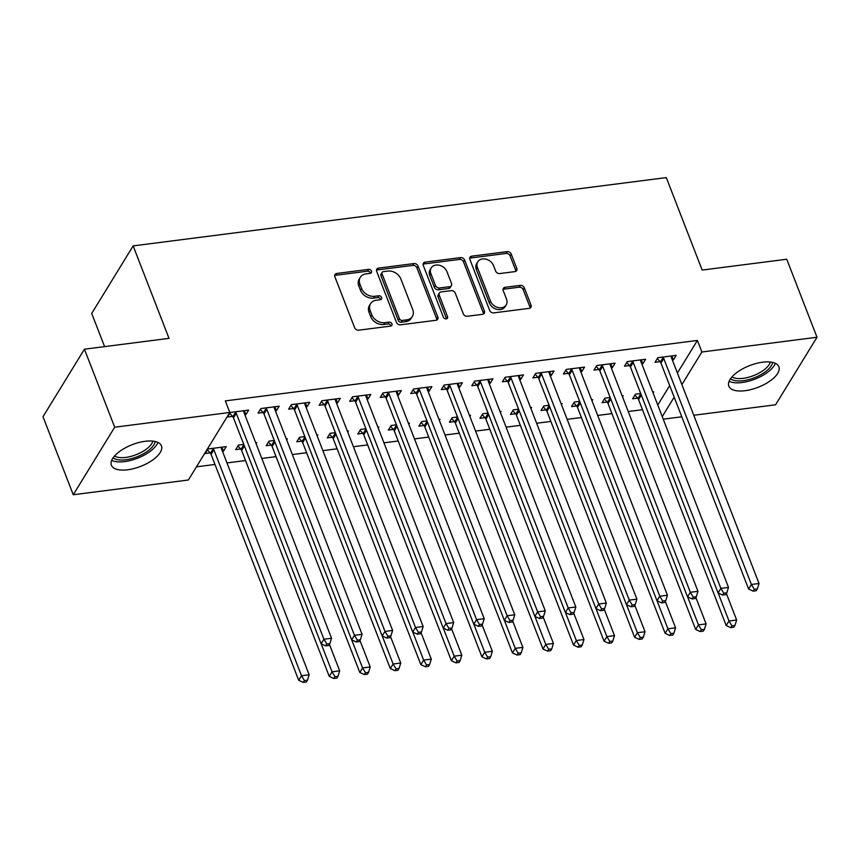 <?xml version="1.0" encoding="UTF-8"?>
<svg xmlns="http://www.w3.org/2000/svg" width="860" height="860" viewBox="0 0 860 860"><rect width="100%" height="100%" fill="white"/><g stroke="black" fill="none" stroke-linecap="round" stroke-linejoin="round"><path stroke-width="1.29" d="M371.456 271.094A2.365 1.849 31.5 0 0 368.585 269.373L336.744 273.458A3.376 2.644 31.5 0 0 334.97 274.523A3.376 2.644 31.5 0 0 334.841 276.673L354.642 327.724A3.376 2.644 31.5 0 0 358.749 330.175L390.59 326.101A2.365 1.849 31.5 0 0 389.053 322.124L384.925 322.661A10.804 8.46 31.5 0 1 371.821 314.814L370.165 310.557A10.804 8.46 31.5 0 1 370.552 303.677A10.804 8.46 31.5 0 1 376.239 300.248L380.356 299.721A2.365 1.849 31.5 0 0 378.819 295.754L374.702 296.281A10.804 8.46 31.5 0 1 361.587 288.433L359.931 284.176A10.804 8.46 31.5 0 1 360.318 277.296A10.804 8.46 31.5 0 1 366.005 273.878L370.133 273.351A2.365 1.849 31.5 0 0 371.456 271.094M370.445 273.276A2.365 1.849 31.5 0 0 367.467 271.201L335.626 275.275A3.376 2.644 31.5 0 0 334.647 275.587M390.902 326.037A2.365 1.849 31.5 0 0 387.935 323.951L383.807 324.478L384.925 322.661M380.668 299.656A2.365 1.849 31.5 0 0 377.701 297.582L373.573 298.108L374.702 296.281M745.104 390.698A26.832 11.642 -21.2 0 1 728.828 386.161A26.832 11.642 -21.2 0 1 762.573 362.221A26.832 11.642 -21.2 0 1 778.859 366.747A26.832 11.642 -21.2 0 1 745.104 390.698M127.688 469.775A26.832 11.642 -21.2 0 1 111.402 465.238A26.832 11.642 -21.2 0 1 145.157 441.298A26.832 11.642 -21.2 0 1 161.433 445.835A26.832 11.642 -21.2 0 1 127.688 469.775M514.893 271.62A3.376 2.644 31.5 0 0 516.666 270.556A3.376 2.644 31.5 0 0 516.785 268.406L511.238 254.076A3.376 2.644 31.5 0 0 507.131 251.625L471.764 256.162A3.376 2.644 31.5 0 0 469.99 257.226A3.376 2.644 31.5 0 0 469.872 259.376L489.673 310.428A3.376 2.644 31.5 0 0 493.769 312.879L529.136 308.353A3.376 2.644 31.5 0 0 530.91 307.278A3.376 2.644 31.5 0 0 531.039 305.128L524.321 287.831A3.376 2.644 31.5 0 0 520.225 285.38L505.089 287.315A3.376 2.644 31.5 0 0 503.315 288.39A3.376 2.644 31.5 0 0 503.197 290.54L506.518 299.119A9.03 7.074 31.5 0 1 506.207 304.87A9.03 7.074 31.5 0 1 498.09 307.536A9.03 7.074 31.5 0 1 490.49 301.172L477.45 267.567A9.03 7.074 31.5 0 1 477.773 261.816A9.03 7.074 31.5 0 1 485.878 259.15A9.03 7.074 31.5 0 1 493.489 265.514L495.661 271.115A3.376 2.644 31.5 0 0 499.757 273.566L514.893 271.62M677.4 373.036L697.395 340.442L225.331 400.9L229.814 412.467L188.372 479.998L73.261 494.747L114.692 427.205L229.814 412.467M697.395 340.442L701.878 351.998L817 337.249L775.57 404.791L693.784 415.262M73.261 494.747L43 416.735L84.431 349.192L169.011 338.356L133.149 245.895L666.296 177.601L702.158 270.072L786.739 259.236L817 337.249M84.431 349.192L114.692 427.205M418.024 266.019A3.376 2.644 31.5 0 0 413.918 263.568L378.55 268.094A3.376 2.644 31.5 0 0 376.777 269.169A3.376 2.644 31.5 0 0 376.659 271.319L396.46 322.371A3.376 2.644 31.5 0 0 400.556 324.822L435.923 320.296A3.376 2.644 31.5 0 0 437.697 319.221A3.376 2.644 31.5 0 0 437.826 317.071L418.024 266.019L416.896 267.847A3.376 2.644 31.5 0 0 412.8 265.396L377.433 269.922A3.376 2.644 31.5 0 0 376.465 270.233M425.162 262.128L460.53 257.602A3.376 2.644 31.5 0 1 464.626 260.053L484.427 311.105A3.376 2.644 31.5 0 1 484.309 313.255A3.376 2.644 31.5 0 1 482.535 314.319L467.399 316.265A3.376 2.644 31.5 0 1 463.293 313.814L455.262 293.11A3.376 2.644 31.5 0 0 451.167 290.648L441.126 291.938A3.376 2.644 31.5 0 0 439.352 293.013A3.376 2.644 31.5 0 0 439.234 295.163L447.587 316.716A2.365 1.849 31.5 0 1 443.394 317.254L423.26 265.353A3.376 2.644 31.5 0 1 423.378 263.203A3.376 2.644 31.5 0 1 425.162 262.128L424.044 263.955L459.412 259.419L460.53 257.602M133.149 245.895L91.719 313.438L104.587 346.612M641.829 363.952L642.818 363.823L645.613 359.265L627.295 361.608L624.5 366.177L629.434 365.543M610.181 397.438L604.903 398.115L602.097 402.684L607.042 402.05M622.167 395.901L623.221 395.772L622.543 396.879M580.758 371.778L581.747 371.649L584.542 367.091L566.224 369.435L563.429 373.992L568.363 373.358M549.11 405.264L543.832 405.941L541.026 410.5L545.971 409.876M561.096 403.727L562.15 403.598L561.472 404.694M519.687 379.604L520.676 379.475L523.471 374.906L505.153 377.26L502.358 381.818L507.292 381.184M488.039 413.09L482.761 413.767L479.955 418.325L484.9 417.691M500.025 411.553L501.079 411.413L500.402 412.52M458.616 387.419L459.606 387.29L462.4 382.732L444.082 385.076L441.287 389.644L446.233 389.01M426.969 420.906L421.69 421.583L418.885 426.151L423.829 425.517M438.955 419.368L440.008 419.239L439.331 420.346M397.546 395.245L398.535 395.116L401.33 390.558L383.012 392.902L380.217 397.46L385.162 396.825M365.898 428.731L360.619 429.409L357.814 433.967L362.759 433.343M377.884 427.194L378.938 427.065L378.26 428.162M336.475 403.071L337.464 402.942L340.27 398.373L321.941 400.728L319.146 405.286L324.091 404.651M304.827 436.558L299.549 437.235L296.754 441.793L301.688 441.159M316.813 435.02L317.867 434.88L317.19 435.988M275.404 410.887L276.393 410.757L279.199 406.2L260.87 408.543L258.075 413.112L263.02 412.477M243.756 444.373L238.478 445.05L235.683 449.619L240.617 448.985M255.743 442.846L256.796 442.706L256.119 443.814M657.76 405.049L669.693 385.602M196.456 466.829L214.989 464.464M226.975 462.927L245.53 460.551M261.805 458.466L276.06 456.638M292.335 454.553L306.601 452.725M322.876 450.64L337.131 448.812M353.406 446.727L367.671 444.899M383.947 442.814L398.202 440.997M414.477 438.912L428.742 437.084M445.018 434.999L459.272 433.171M475.548 431.086L489.813 429.258M506.088 427.173L520.343 425.345M536.619 423.26L550.884 421.432M567.159 419.347L581.414 417.53M597.689 415.444L611.954 413.617M628.23 411.531L642.484 409.704M222.471 451.306L223.46 451.177L226.266 446.619L207.937 448.963L205.142 453.532L210.087 452.897M244.874 414.8L245.863 414.671L248.658 410.113L230.34 412.456L227.534 417.025L232.479 416.39M274.297 440.471L269.008 441.137L266.213 445.706L271.158 445.071M286.283 438.933L287.337 438.793L286.66 439.901M305.934 406.973L306.934 406.855L309.729 402.286L291.411 404.63L288.605 409.199L293.55 408.565M335.368 432.644L330.079 433.322L327.284 437.88L332.229 437.245M347.354 431.107L348.408 430.967L347.73 432.075M367.005 399.158L368.005 399.029L370.8 394.46L352.482 396.815L349.676 401.373L354.621 400.738M396.438 424.818L391.149 425.496L388.354 430.065L393.3 429.43M408.425 423.281L409.478 423.152L408.801 424.249M428.076 391.332L429.075 391.203L431.87 386.645L413.552 388.989L410.747 393.558L415.692 392.923M457.509 416.992L452.22 417.67L449.425 422.238L454.37 421.604M469.495 415.466L470.549 415.326L469.872 416.433M489.146 383.506L490.135 383.388L492.941 378.819L474.623 381.163L471.817 385.731L476.762 385.097M518.58 409.177L513.291 409.854L510.496 414.412L515.441 413.778M530.566 407.64L531.62 407.5L530.942 408.608M550.217 375.691L551.206 375.562L554.012 370.993L535.694 373.348L532.888 377.906L537.833 377.271M579.64 401.351L574.362 402.029L571.567 406.597L576.512 405.963M591.637 399.814L592.691 399.685L592.013 400.781M611.288 367.865L612.277 367.736L615.083 363.178L596.765 365.521L593.959 370.09L598.904 369.456M640.711 393.525L635.433 394.202L632.637 398.771L637.582 398.137M652.708 391.999L653.75 391.859L653.073 392.966M672.359 360.039L673.348 359.921L676.154 355.352L657.825 357.695L655.03 362.264L659.975 361.63M662.243 416.606L674.175 397.159M681.883 384.592L701.878 351.998M681.797 416.799L663.243 419.175M223.46 451.177L221.912 447.178M245.863 414.671L244.304 410.671M276.393 410.757L274.845 406.758M306.934 406.855L305.375 402.846M337.464 402.942L335.916 398.933M368.005 399.029L366.446 395.019M398.535 395.116L396.987 391.106M429.075 391.203L427.517 387.204M459.606 387.29L458.047 383.291M490.135 383.388L488.587 379.378M520.676 379.475L519.117 375.465M551.206 375.562L549.658 371.552M581.747 371.649L580.188 367.639M612.277 367.736L610.729 363.737M642.818 363.823L641.259 359.824M673.348 359.921L671.8 355.911M360.318 277.296L359.2 279.124A10.804 8.46 31.5 0 0 358.813 286.004L359.931 284.176M373.573 298.108A10.804 8.46 31.5 0 1 360.469 290.261L358.813 286.004M370.552 303.677L369.424 305.504A10.804 8.46 31.5 0 0 369.048 312.384L370.165 310.557M383.807 324.478A10.804 8.46 31.5 0 1 370.703 316.63L369.048 312.384M436.891 319.985A3.376 2.644 31.5 0 0 436.697 318.899L416.896 267.847M383.388 271.642A2.365 1.849 31.5 0 0 382.066 273.899L399.448 318.716A2.365 1.849 31.5 0 0 402.308 320.425L406.662 319.877A10.804 8.46 31.5 0 0 412.348 316.448A10.804 8.46 31.5 0 0 412.725 309.568L400.846 278.941A10.804 8.46 31.5 0 0 387.742 271.094L383.388 271.642M382.152 272.394L381.023 274.222A2.365 1.849 31.5 0 0 380.948 275.727L382.066 273.899M412.348 316.448L411.231 318.275A10.804 8.46 31.5 0 1 405.544 321.694L401.19 322.253A2.365 1.849 31.5 0 1 398.331 320.543L380.948 275.727M483.503 314.018A3.376 2.644 31.5 0 0 483.309 312.933L463.508 261.881A3.376 2.644 31.5 0 0 459.412 259.419M439.352 293.013L438.235 294.829A3.376 2.644 31.5 0 0 438.116 296.979L446.469 318.544L447.587 316.716M446.931 271.62A9.03 7.074 31.5 0 0 439.32 265.256A9.03 7.074 31.5 0 0 431.215 267.922A9.03 7.074 31.5 0 0 430.903 273.673L435.493 285.52A3.376 2.644 31.5 0 0 439.589 287.971L449.629 286.681A3.376 2.644 31.5 0 0 451.403 285.606A3.376 2.644 31.5 0 0 451.521 283.467L446.931 271.62M431.215 267.922L430.097 269.75A9.03 7.074 31.5 0 0 429.774 275.501L430.903 273.673M451.403 285.606L450.285 287.433A3.376 2.644 31.5 0 1 448.512 288.508L438.471 289.798A3.376 2.644 31.5 0 1 434.375 287.337L429.774 275.501M424.044 263.955A3.376 2.644 31.5 0 0 423.066 264.267M477.773 261.816L476.644 263.633A9.03 7.074 31.5 0 0 476.332 269.384L477.45 267.567M506.207 304.87L505.078 306.697A9.03 7.074 31.5 0 1 496.972 309.363A9.03 7.074 31.5 0 1 489.362 303L476.332 269.384M530.104 308.041A3.376 2.644 31.5 0 0 529.91 306.956L523.202 289.659A3.376 2.644 31.5 0 0 519.107 287.208L503.971 289.143A3.376 2.644 31.5 0 0 503.003 289.454M515.86 271.319A3.376 2.644 31.5 0 0 515.667 270.233L510.109 255.904A3.376 2.644 31.5 0 0 506.013 253.453L470.646 257.989A3.376 2.644 31.5 0 0 469.678 258.29M207.432 449.801L210.431 453.295A3.44 2.688 -148.5 0 1 211.065 454.349L298.71 680.303L301.516 675.734L309.148 674.756L221.504 448.802A3.44 2.688 -148.5 0 1 221.31 447.694L221.321 447.254M212.882 448.329L213.226 448.726A3.44 2.688 -148.5 0 1 213.871 449.78L301.516 675.734L304.418 680.572L303.3 682.399L306.353 682.001L307.471 680.174L304.418 680.572M309.148 674.756L307.471 680.174M303.3 682.399L298.71 680.303M236.263 413.273L233.469 417.842L321.102 643.796L323.908 639.227L236.263 413.273A3.44 2.688 31.5 0 0 235.629 412.219L235.285 411.822M326.811 644.065L325.693 645.882L328.746 645.495L329.864 643.667L326.811 644.065L323.908 639.227L331.541 638.249L243.896 412.295A3.44 2.688 31.5 0 1 243.702 411.188L243.713 410.747M233.469 417.842A3.44 2.688 31.5 0 0 232.823 416.788L229.824 413.294M321.102 643.796L325.693 645.882M329.864 643.667L331.541 638.249M237.962 445.888L240.961 449.382A3.44 2.688 -148.5 0 1 241.606 450.436L329.251 676.39L332.046 671.821L339.678 670.843L329.423 644.398M321.188 643.828L332.046 671.821L334.948 676.659L333.831 678.486L336.883 678.088L338.012 676.272L334.948 676.659M243.423 444.416L243.767 444.824A3.44 2.688 -148.5 0 1 244.111 445.297M339.678 670.843L338.012 676.272M333.831 678.486L329.251 676.39M268.503 441.986L271.502 445.469A3.44 2.688 -148.5 0 1 272.136 446.523L359.781 672.477L362.576 667.919L370.219 666.941L359.953 640.485M351.719 639.915L362.576 667.919L365.489 672.746L364.371 674.573L367.424 674.175L368.542 672.359L365.489 672.746M273.953 440.513L274.297 440.911A3.44 2.688 -148.5 0 1 274.652 441.384M370.219 666.941L368.542 672.359M364.371 674.573L359.781 672.477M266.804 409.36L263.998 413.929L351.643 639.883L354.438 635.314L266.804 409.36A3.44 2.688 31.5 0 0 266.159 408.317L265.815 407.909M357.351 640.152L356.233 641.979L359.286 641.582L360.404 639.754L357.351 640.152L354.438 635.314L362.071 634.336L274.437 408.382A3.44 2.688 31.5 0 1 274.232 407.274L274.254 406.834M263.998 413.929A3.44 2.688 31.5 0 0 263.364 412.875L260.354 409.381M351.643 639.883L356.233 641.979M360.404 639.754L362.071 634.336M297.334 405.447L294.539 410.016L382.173 635.97L384.979 631.412L297.334 405.447A3.44 2.688 31.5 0 0 296.7 404.404L296.356 403.996M387.881 636.239L386.763 638.066L389.816 637.668L390.935 635.852L387.881 636.239L384.979 631.412L392.612 630.434L304.967 404.479A3.44 2.688 31.5 0 1 304.773 403.372L304.784 402.921M294.539 410.016A3.44 2.688 31.5 0 0 293.894 408.962L290.895 405.469M382.173 635.97L386.763 638.066M390.935 635.852L392.612 630.434M155.176 441.502A23.22 10.073 -21.2 0 1 147.35 451.328A23.22 10.073 -21.2 0 1 113.101 457.821M114.552 455.993A21.5 9.331 158.8 0 0 145.749 449.597A21.5 9.331 158.8 0 0 152.876 441.126M111.682 460.369A26.66 11.567 158.8 0 0 149.436 451.898A26.66 11.567 158.8 0 0 157.939 442.427M772.602 362.425A23.22 10.073 -21.2 0 1 764.776 372.24A23.22 10.073 -21.2 0 1 730.527 378.744M731.967 376.906A21.5 9.331 158.8 0 0 763.175 370.51A21.5 9.331 158.8 0 0 770.291 362.038M729.108 381.292A26.66 11.567 158.8 0 0 766.862 372.81A26.66 11.567 158.8 0 0 775.365 363.35M299.033 438.073L302.032 441.556A3.44 2.688 -148.5 0 1 302.677 442.61L390.322 668.564L393.117 664.006L400.749 663.028L390.494 636.572M382.259 636.002L393.117 664.006L396.019 668.833L394.901 670.66L397.954 670.273L399.072 668.446L396.019 668.833M304.494 436.6L304.838 436.998A3.44 2.688 -148.5 0 1 305.182 437.471M400.749 663.028L399.072 668.446M394.901 670.66L390.322 668.564M329.563 434.16L332.573 437.654A3.44 2.688 -148.5 0 1 333.207 438.697L420.852 664.651L423.647 660.093L431.29 659.115L421.024 632.67M412.789 632.1L423.647 660.093L426.56 664.92L425.442 666.747L428.495 666.36L429.613 664.533L426.56 664.92M335.024 432.688L335.368 433.085A3.44 2.688 -148.5 0 1 335.723 433.558M431.29 659.115L429.613 664.533M425.442 666.747L420.852 664.651M327.875 401.545L325.069 406.103L412.714 632.057L415.509 627.499L327.875 401.545A3.44 2.688 31.5 0 0 327.23 400.491L326.886 400.094M418.422 632.326L417.304 634.153L420.357 633.766L421.475 631.939L418.422 632.326L415.509 627.499L423.142 626.521L335.507 400.566A3.44 2.688 31.5 0 1 335.303 399.459L335.325 399.008M325.069 406.103A3.44 2.688 31.5 0 0 324.435 405.049L321.425 401.566M412.714 632.057L417.304 634.153M421.475 631.939L423.142 626.521M358.405 397.632L355.61 402.19L443.244 628.144L446.05 623.586L358.405 397.632A3.44 2.688 31.5 0 0 357.771 396.578L357.416 396.18M448.952 628.413L447.834 630.24L450.887 629.853L452.005 628.026L448.952 628.413L446.05 623.586L453.682 622.608L366.037 396.654A3.44 2.688 31.5 0 1 365.844 395.546L365.855 395.095M355.61 402.19A3.44 2.688 31.5 0 0 354.965 401.147L351.966 397.653M443.244 628.144L447.834 630.24M452.005 628.026L453.682 622.608M360.103 430.247L363.103 433.741A3.44 2.688 -148.5 0 1 363.748 434.794L451.392 660.749L454.188 656.18L461.82 655.202L451.565 628.757M443.33 628.187L454.188 656.18L457.09 661.017L455.972 662.834L459.025 662.447L460.143 660.62L457.09 661.017M365.565 428.774L365.909 429.172A3.44 2.688 -148.5 0 1 366.252 429.656M461.82 655.202L460.143 660.62M455.972 662.834L451.392 660.749M388.935 393.719L386.14 398.277L473.785 624.242L476.58 619.673L388.935 393.719A3.44 2.688 31.5 0 0 388.301 392.665L387.957 392.267M479.493 624.5L478.375 626.327L481.428 625.94L482.546 624.113L479.493 624.5L476.58 619.673L484.212 618.695L396.578 392.74A3.44 2.688 31.5 0 1 396.374 391.633L396.395 391.182M386.14 398.277A3.44 2.688 31.5 0 0 385.506 397.234L382.496 393.74M473.785 624.242L478.375 626.327M482.546 624.113L484.212 618.695M390.633 426.334L393.644 429.828A3.44 2.688 -148.5 0 1 394.278 430.881L481.923 656.836L484.717 652.267L492.361 651.289L482.094 624.844M473.86 624.274L484.717 652.267L487.631 657.104L486.513 658.932L489.566 658.534L490.684 656.707L487.631 657.104M396.094 424.862L396.438 425.259A3.44 2.688 -148.5 0 1 396.793 425.743M492.361 651.289L490.684 656.707M486.513 658.932L481.923 656.836M419.476 389.806L416.681 394.375L504.315 620.329L507.12 615.76L419.476 389.806A3.44 2.688 31.5 0 0 418.841 388.752L418.487 388.354M510.023 620.597L508.905 622.414L511.958 622.027L513.076 620.2L510.023 620.597L507.12 615.76L514.753 614.782L427.108 388.827A3.44 2.688 31.5 0 1 426.915 387.72L426.925 387.279M416.681 394.375A3.44 2.688 31.5 0 0 416.036 393.321L413.036 389.827M504.315 620.329L508.905 622.414M513.076 620.2L514.753 614.782M421.174 422.421L424.173 425.915A3.44 2.688 -148.5 0 1 424.818 426.969L512.452 652.923L515.258 648.354L522.891 647.376L512.635 620.931M504.401 620.361L515.258 648.354L518.161 653.192L517.043 655.019L520.096 654.621L521.214 652.804L518.161 653.192M426.635 420.948L426.979 421.357A3.44 2.688 -148.5 0 1 427.323 421.83M522.891 647.376L521.214 652.804M517.043 655.019L512.452 652.923M450.006 385.893L447.211 390.462L534.856 616.416L537.65 611.847L450.006 385.893A3.44 2.688 31.5 0 0 449.371 384.85L449.027 384.441M540.564 616.684L539.435 618.512L542.499 618.114L543.617 616.287L540.564 616.684L537.65 611.847L545.283 610.869L457.649 384.914A3.44 2.688 31.5 0 1 457.445 383.807L457.466 383.366M447.211 390.462A3.44 2.688 31.5 0 0 446.577 389.408L443.566 385.914M534.856 616.416L539.435 618.512M543.617 616.287L545.283 610.869M451.704 418.519L454.714 422.002A3.44 2.688 -148.5 0 1 455.348 423.055L542.993 649.01L545.788 644.452L553.421 643.474L543.165 617.018M534.931 616.448L545.788 644.452L548.702 649.279L547.583 651.106L550.636 650.708L551.755 648.891L548.702 649.279M457.165 417.046L457.509 417.444A3.44 2.688 -148.5 0 1 457.864 417.917M553.421 643.474L551.755 648.891M547.583 651.106L542.993 649.01M480.546 381.98L477.752 386.548L565.385 612.503L568.191 607.945L480.546 381.98A3.44 2.688 31.5 0 0 479.901 380.937L479.558 380.529M571.094 612.771L569.976 614.599L573.029 614.201L574.147 612.384L571.094 612.771L568.191 607.945L575.824 606.966L488.179 381.002A3.44 2.688 31.5 0 1 487.986 379.905L487.996 379.454M477.752 386.548A3.44 2.688 31.5 0 0 477.106 385.495L474.107 382.001M565.385 612.503L569.976 614.599M574.147 612.384L575.824 606.966M482.245 414.606L485.244 418.089A3.44 2.688 -148.5 0 1 485.889 419.142L573.523 645.097L576.329 640.539L583.962 639.561L573.706 613.105M565.471 612.535L576.329 640.539L579.231 645.365L578.113 647.193L581.166 646.806L582.284 644.978L579.231 645.365M487.706 413.133L488.05 413.531A3.44 2.688 -148.5 0 1 488.394 414.004M583.962 639.561L582.284 644.978M578.113 647.193L573.523 645.097M511.077 378.077L508.281 382.635L595.926 608.59L598.721 604.032L511.077 378.077A3.44 2.688 31.5 0 0 510.442 377.024L510.098 376.626M601.634 608.858L600.506 610.686L603.559 610.299L604.688 608.471L601.634 608.858L598.721 604.032L606.354 603.053L518.72 377.099A3.44 2.688 31.5 0 1 518.515 375.992L518.537 375.54M508.281 382.635A3.44 2.688 31.5 0 0 507.647 381.582L504.637 378.099M595.926 608.59L600.506 610.686M604.688 608.471L606.354 603.053M512.775 410.693L515.785 414.187A3.44 2.688 -148.5 0 1 516.419 415.229L604.064 641.184L606.859 636.626L614.491 635.647L604.236 609.192M596.001 608.633L606.859 636.626L609.772 641.452L608.654 643.28L611.707 642.893L612.825 641.066L609.772 641.452M518.236 409.22L518.58 409.618A3.44 2.688 -148.5 0 1 518.935 410.091M614.491 635.647L612.825 641.066M608.654 643.28L604.064 641.184M541.617 374.164L538.812 378.722L626.456 604.677L629.262 600.119L541.617 374.164A3.44 2.688 31.5 0 0 540.972 373.111L540.628 372.713M632.164 604.946L631.046 606.773L634.1 606.386L635.217 604.558L632.164 604.946L629.262 600.119L636.894 599.14L549.25 373.186A3.44 2.688 31.5 0 1 549.056 372.079L549.067 371.627M538.812 378.722A3.44 2.688 31.5 0 0 538.177 377.68L535.178 374.186M626.456 604.677L631.046 606.773M635.217 604.558L636.894 599.14M543.316 406.78L546.315 410.274A3.44 2.688 -148.5 0 1 546.96 411.327L634.594 637.282L637.4 632.713L645.032 631.734L634.777 605.289M626.542 604.72L637.4 632.713L640.302 637.55L639.184 639.367L642.237 638.98L643.355 637.153L640.302 637.55M548.777 405.307L549.121 405.705A3.44 2.688 -148.5 0 1 549.465 406.189M645.032 631.734L643.355 637.153M639.184 639.367L634.594 637.282M572.147 370.252L569.352 374.81L656.997 600.774L659.792 596.206L572.147 370.252A3.44 2.688 31.5 0 0 571.513 369.198L571.169 368.8M662.705 601.033L661.576 602.86L664.63 602.473L665.758 600.645L662.705 601.033L659.792 596.206L667.424 595.228L579.78 369.273A3.44 2.688 31.5 0 1 579.586 368.166L579.608 367.714M569.352 374.81A3.44 2.688 31.5 0 0 568.707 373.767L565.708 370.273M656.997 600.774L661.576 602.86M665.758 600.645L667.424 595.228M573.846 402.867L576.856 406.361A3.44 2.688 -148.5 0 1 577.49 407.414L665.135 633.368L667.93 628.8L675.562 627.821L665.307 601.376M657.072 600.807L667.93 628.8L670.843 633.637L669.725 635.465L672.778 635.067L673.896 633.239L670.843 633.637M579.307 401.394L579.651 401.792A3.44 2.688 -148.5 0 1 580.005 402.276M675.562 627.821L673.896 633.239M669.725 635.465L665.135 633.368M602.688 366.338L599.882 370.907L687.527 596.861L690.333 592.293L602.688 366.338A3.44 2.688 31.5 0 0 602.043 365.285L601.699 364.887M693.235 597.13L692.117 598.947L695.17 598.56L696.288 596.732L693.235 597.13L690.333 592.293L697.965 591.314L610.321 365.36A3.44 2.688 31.5 0 1 610.127 364.253L610.138 363.812M599.882 370.907A3.44 2.688 31.5 0 0 599.248 369.854L596.249 366.36M687.527 596.861L692.117 598.947M696.288 596.732L697.965 591.314M604.386 398.954L607.386 402.448A3.44 2.688 -148.5 0 1 608.031 403.501L695.665 629.455L698.471 624.887L706.103 623.909L695.847 597.463M687.613 596.894L698.471 624.887L701.373 629.724L700.255 631.552L703.308 631.154L704.426 629.326L701.373 629.724M609.837 397.481L610.192 397.89A3.44 2.688 -148.5 0 1 610.536 398.363M706.103 623.909L704.426 629.326M700.255 631.552L695.665 629.455M633.218 362.425L630.423 366.994L718.068 592.948L720.863 588.38L633.218 362.425A3.44 2.688 31.5 0 0 632.584 361.383L632.24 360.974M723.776 593.217L722.647 595.045L725.7 594.647L726.829 592.82L723.776 593.217L720.863 588.38L728.495 587.401L640.851 361.447A3.44 2.688 31.5 0 1 640.657 360.34L640.678 359.899M630.423 366.994A3.44 2.688 31.5 0 0 629.778 365.941L626.779 362.447M718.068 592.948L722.647 595.045M726.829 592.82L728.495 587.401M634.916 395.041L637.926 398.535A3.44 2.688 -148.5 0 1 638.561 399.588L726.205 625.542L729 620.984L736.633 620.006L726.378 593.55M718.143 592.981L729 620.984L731.914 625.811L730.796 627.639L733.849 627.241L734.967 625.424L731.914 625.811M640.378 393.579L640.721 393.977A3.44 2.688 -148.5 0 1 641.076 394.45M736.633 620.006L734.967 625.424M730.796 627.639L726.205 625.542M663.759 358.512L660.953 363.081L748.598 589.036L751.404 584.467L663.759 358.512A3.44 2.688 31.5 0 0 663.114 357.47L662.77 357.061M754.306 589.304L753.188 591.132L756.241 590.734L757.359 588.917L754.306 589.304L751.404 584.467L759.036 583.499L671.391 357.534A3.44 2.688 31.5 0 1 671.198 356.438L671.208 355.986M660.953 363.081A3.44 2.688 31.5 0 0 660.319 362.028L657.32 358.534M748.598 589.036L753.188 591.132M757.359 588.917L759.036 583.499M367.467 271.201L368.585 269.373M387.935 323.951L389.053 322.124M377.701 297.582L378.819 295.754M360.469 290.261L361.587 288.433M370.703 316.63L371.821 314.814M335.626 275.275L336.744 273.458M436.697 318.899L437.826 317.071M377.433 269.922L378.55 268.094M412.8 265.396L413.918 263.568M398.331 320.543L399.448 318.716M401.19 322.253L402.308 320.425M405.544 321.694L406.662 319.877M463.508 261.881L464.626 260.053M483.309 312.933L484.427 311.105M438.116 296.979L439.234 295.163M434.375 287.337L435.493 285.52M438.471 289.798L439.589 287.971M448.512 288.508L449.629 286.681M489.362 303L490.49 301.172M503.971 289.143L505.089 287.315M519.107 287.208L520.225 285.38M523.202 289.659L524.321 287.831M529.91 306.956L531.039 305.128M470.646 257.989L471.764 256.162M506.013 253.453L507.131 251.625M510.109 255.904L511.238 254.076M515.667 270.233L516.785 268.406M210.431 453.295L213.226 448.726M211.065 454.349L213.871 449.78M235.629 412.219L232.823 416.788M240.961 449.382L243.767 444.824M241.606 450.436L244.369 445.931M271.502 445.469L274.297 440.911M272.136 446.523L274.899 442.029M266.159 408.317L263.364 412.875M296.7 404.404L293.894 408.962M302.032 441.556L304.838 436.998M302.677 442.61L305.429 438.116M332.573 437.654L335.368 433.085M333.207 438.697L335.97 434.203M327.23 400.491L324.435 405.049M357.771 396.578L354.965 401.147M363.103 433.741L365.909 429.172M363.748 434.794L366.5 430.29M388.301 392.665L385.506 397.234M393.644 429.828L396.438 425.259M394.278 430.881L397.04 426.377M418.841 388.752L416.036 393.321M424.173 425.915L426.979 421.357M424.818 426.969L427.57 422.464M449.371 384.85L446.577 389.408M454.714 422.002L457.509 417.444M455.348 423.055L458.111 418.562M479.901 380.937L477.106 385.495M485.244 418.089L488.05 413.531M485.889 419.142L488.641 414.649M510.442 377.024L507.647 381.582M515.785 414.187L518.58 409.618M516.419 415.229L519.182 410.736M540.972 373.111L538.177 377.68M546.315 410.274L549.121 405.705M546.96 411.327L549.712 406.823M571.513 369.198L568.707 373.767M576.856 406.361L579.651 401.792M577.49 407.414L580.253 402.91M602.043 365.285L599.248 369.854M607.386 402.448L610.192 397.89M608.031 403.501L610.783 398.997M632.584 361.383L629.778 365.941M637.926 398.535L640.721 393.977M638.561 399.588L641.323 395.095M663.114 357.47L660.319 362.028"/></g></svg>
